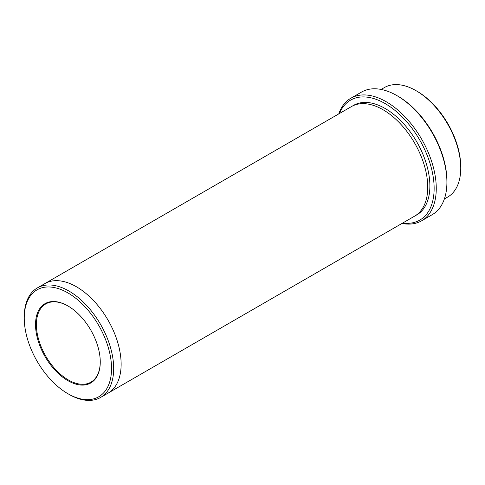 <?xml version="1.0" encoding="UTF-8"?>
<svg xmlns="http://www.w3.org/2000/svg" width="485" height="485" viewBox="0 0 485 485"><rect width="100%" height="100%" fill="white"/><g stroke="black" fill="none" stroke-linecap="round" stroke-linejoin="round"><path stroke-width="0.73" d="M381.137 89.44L384.417 87.549A63.232 36.508 60 0 1 416.039 90.677L417.1 91.295A61.728 35.641 60 0 1 460.75 166.895L460.75 168.125A63.232 36.508 60 0 1 447.655 197.074L444.369 198.965M402.653 223.052A69.258 39.988 -120 0 0 419.792 140.141A69.258 39.988 -120 0 0 339.421 113.526M417.1 91.295L416.039 90.677A63.232 36.508 60 0 1 460.75 168.125M350.843 98.237L361.489 92.089A70.761 40.855 60 0 1 396.875 95.593L397.936 96.212A69.258 39.988 60 0 1 446.909 181.032L446.909 182.263A70.761 40.855 60 0 1 432.256 214.655L421.611 220.802A70.761 40.855 -120 0 0 432.456 164.1A70.761 40.855 -120 0 0 386.224 101.741A70.761 40.855 -120 0 0 350.843 98.237A70.761 40.855 -120 0 0 338.73 113.926M67.9 380.676A45.772 26.426 -120 0 0 100.262 361.992A45.772 26.426 -120 0 0 67.9 305.932A45.772 26.426 -120 0 0 35.532 324.617A45.772 26.426 -120 0 0 67.9 380.676M68.961 394.323L67.9 393.705A61.728 35.641 -120 0 0 111.55 368.503A61.728 35.641 -120 0 0 67.9 292.904A61.728 35.641 -120 0 0 24.25 318.105A61.728 35.641 -120 0 0 67.9 393.705L68.961 394.323A63.232 36.508 -120 0 0 100.583 397.451A63.232 36.508 -120 0 0 110.277 346.781A63.232 36.508 -120 0 0 68.961 291.061A63.232 36.508 -120 0 0 37.345 287.926A63.232 36.508 -120 0 0 24.25 316.875L24.25 318.105M397.936 96.212L396.875 95.593A70.761 40.855 60 0 1 446.909 182.263M401.962 223.452A70.761 40.855 -120 0 0 421.611 220.802M44.584 283.749A63.238 36.508 60 0 1 44.796 283.622A63.232 36.508 60 0 1 76.418 286.756A63.232 36.508 60 0 1 117.728 342.477A63.232 36.508 60 0 1 108.034 393.153A63.238 36.508 60 0 1 107.816 393.274M108.034 393.153A63.238 36.508 60 0 0 117.728 342.477A63.238 36.508 60 0 0 76.418 286.756A63.238 36.508 60 0 0 44.796 283.622L351.413 106.597A63.238 36.508 60 0 1 383.035 109.731A63.238 36.508 60 0 1 424.345 165.458A63.238 36.508 60 0 1 414.651 216.128L100.583 397.451M68.112 306.059A45.172 26.081 -120 0 0 45.742 303.943A45.172 26.081 -120 0 0 38.818 340.137A45.172 26.081 -120 0 0 68.324 379.937A45.172 26.081 -120 0 0 90.907 382.174A45.172 26.081 -120 0 0 100.262 361.743M352.498 106.015A63.238 36.508 60 0 1 385.163 108.501A63.238 36.508 60 0 1 426.758 165.197A63.238 36.508 60 0 1 415.7 215.485M44.802 283.622L37.345 287.926"/></g></svg>
